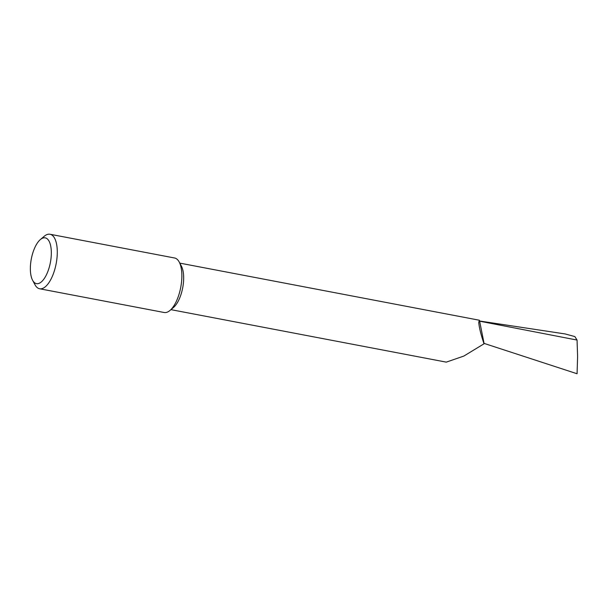 <?xml version="1.0" encoding="UTF-8"?>
<svg xmlns="http://www.w3.org/2000/svg" width="608" height="608" viewBox="0 0 608 608"><rect width="100%" height="100%" fill="white"/><g stroke="black" fill="none" stroke-linecap="round" stroke-linejoin="round"><path stroke-width="0.91" d="M179.801 263.127L478.815 320.127A23.682 9.857 100.8 0 1 479.408 320.287L478.762 322.134C478.982 326.777 480.73 333.997 484.014 343.801L463.82 356.075L446.272 362.132L170.932 309.647M40.356 239.56L44.232 236.276A27.748 11.552 100.8 0 1 50 234.247L174.58 257.99A27.748 11.552 100.8 0 1 178.691 261.136A27.748 11.552 100.8 0 1 179.2 262.01A27.748 11.552 100.8 0 1 177.703 298.14A27.748 11.552 100.8 0 1 169.959 310.475A27.748 11.552 100.8 0 1 164.19 312.504L39.611 288.762A27.748 11.552 100.8 0 1 34.99 284.742L32.596 280.273A23.309 9.705 -79.2 0 0 47.827 271.578A23.309 9.705 -79.2 0 0 50.548 245.29A23.309 9.705 -79.2 0 0 40.356 239.56A23.309 9.705 -79.2 0 0 33.858 249.918A23.309 9.705 -79.2 0 0 32.596 280.273M50 234.247A27.748 11.552 100.8 0 1 53.124 274.398A27.748 11.552 100.8 0 1 39.611 288.762M479.408 320.287A216.349 90.06 100.8 0 1 479.636 321.191L577.06 340.062L577.6 356.47L577.083 373.753L484.067 343.391L484.014 343.801M577.083 373.753L577.6 356.47M479.636 321.191L484.067 343.391M577.06 340.062L574.856 336.574L565.166 333.944L479.59 321.009M179.2 262.01L181.397 266.106A23.682 9.857 100.8 0 1 182.704 287.789A23.682 9.857 100.8 0 1 173.508 307.466L169.959 310.475"/></g></svg>
